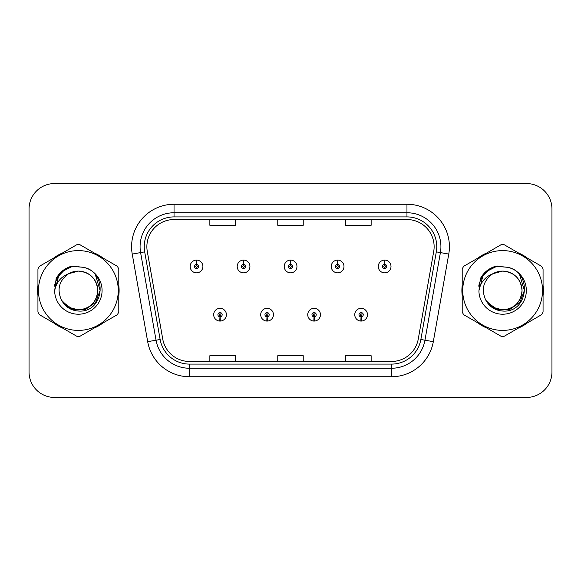 <?xml version="1.0" encoding="UTF-8"?>
<svg xmlns="http://www.w3.org/2000/svg" width="581" height="581" viewBox="0 0 581 581"><rect width="100%" height="100%" fill="white"/><g stroke="black" fill="none" stroke-linecap="round" stroke-linejoin="round"><path stroke-width="0.87" d="M266.977 316.812L266.795 321.053A6.369 6.369 0 0 0 267.347 321.053L267.166 316.812A2.121 2.121 0 0 0 269.192 314.691A2.121 2.121 0 0 0 267.071 312.571A2.121 2.121 0 0 0 264.951 314.691A2.121 2.121 0 0 0 266.977 316.812L267.035 315.541A0.85 0.85 0 0 1 266.221 314.691A0.85 0.85 0 0 1 267.071 313.842A0.85 0.85 0 0 1 267.921 314.691A0.85 0.85 0 0 1 267.107 315.541L267.166 316.812M314.009 316.812L313.82 321.053A6.369 6.369 0 0 0 314.379 321.053L314.19 316.812A2.121 2.121 0 0 0 316.224 314.691A2.121 2.121 0 0 0 314.096 312.571A2.121 2.121 0 0 0 311.975 314.691A2.121 2.121 0 0 0 314.009 316.812L314.06 315.541A0.85 0.85 0 0 1 313.246 314.691A0.85 0.85 0 0 1 314.096 313.842A0.85 0.85 0 0 1 314.946 314.691A0.85 0.85 0 0 1 314.132 315.541L314.19 316.812M361.033 316.812L360.845 321.053A6.369 6.369 0 0 0 361.404 321.053L361.215 316.812A2.121 2.121 0 0 0 363.248 314.691A2.121 2.121 0 0 0 361.128 312.571A2.121 2.121 0 0 0 359 314.691A2.121 2.121 0 0 0 361.033 316.812L361.091 315.541A0.85 0.85 0 0 1 360.278 314.691A0.85 0.85 0 0 1 361.128 313.842A0.85 0.85 0 0 1 361.978 314.691A0.85 0.85 0 0 1 361.164 315.541L361.215 316.812M219.952 316.812L219.763 321.053A6.369 6.369 0 0 0 220.322 321.053L220.134 316.812A2.121 2.121 0 0 0 222.167 314.691A2.121 2.121 0 0 0 220.046 312.571A2.121 2.121 0 0 0 217.919 314.691A2.121 2.121 0 0 0 219.952 316.812L220.01 315.541A0.85 0.85 0 0 1 219.197 314.691A0.85 0.85 0 0 1 220.046 313.842A0.85 0.85 0 0 1 220.896 314.691A0.85 0.85 0 0 1 220.083 315.541L220.134 316.812M243.65 264.355L243.838 260.114A6.369 6.369 0 0 0 243.279 260.114L243.468 264.355A2.121 2.121 0 0 0 241.435 266.476A2.121 2.121 0 0 0 243.555 268.596A2.121 2.121 0 0 0 245.683 266.476A2.121 2.121 0 0 0 243.65 264.355L243.592 265.626A0.85 0.85 0 0 1 244.405 266.476A0.85 0.85 0 0 1 243.555 267.325A0.85 0.85 0 0 1 242.705 266.476A0.85 0.85 0 0 1 243.519 265.626L243.468 264.355M290.674 264.355L290.863 260.114A6.369 6.369 0 0 0 290.304 260.114L290.493 264.355A2.121 2.121 0 0 0 288.459 266.476A2.121 2.121 0 0 0 290.587 268.596A2.121 2.121 0 0 0 292.708 266.476A2.121 2.121 0 0 0 290.674 264.355L290.623 265.626A0.85 0.85 0 0 1 291.437 266.476A0.85 0.85 0 0 1 290.587 267.325A0.85 0.85 0 0 1 289.737 266.476A0.85 0.85 0 0 1 290.551 265.626L290.493 264.355M337.706 264.355L337.888 260.114A6.369 6.369 0 0 0 337.336 260.114L337.517 264.355A2.121 2.121 0 0 0 335.491 266.476A2.121 2.121 0 0 0 337.612 268.596A2.121 2.121 0 0 0 339.732 266.476A2.121 2.121 0 0 0 337.706 264.355L337.648 265.626A0.85 0.85 0 0 1 338.462 266.476A0.85 0.85 0 0 1 337.612 267.325A0.85 0.85 0 0 1 336.762 266.476A0.85 0.85 0 0 1 337.576 265.626L337.517 264.355M384.731 264.355L384.92 260.114A6.369 6.369 0 0 0 384.361 260.114L384.549 264.355A2.121 2.121 0 0 0 382.516 266.476A2.121 2.121 0 0 0 384.637 268.596A2.121 2.121 0 0 0 386.764 266.476A2.121 2.121 0 0 0 384.731 264.355L384.673 265.626A0.85 0.85 0 0 1 385.486 266.476A0.85 0.85 0 0 1 384.637 267.325A0.85 0.85 0 0 1 383.787 266.476A0.85 0.85 0 0 1 384.6 265.626L384.549 264.355M196.625 264.355L196.806 260.114A6.369 6.369 0 0 0 196.255 260.114L196.436 264.355A2.121 2.121 0 0 0 194.41 266.476A2.121 2.121 0 0 0 196.531 268.596A2.121 2.121 0 0 0 198.651 266.476A2.121 2.121 0 0 0 196.625 264.355L196.567 265.626A0.85 0.85 0 0 1 197.38 266.476A0.85 0.85 0 0 1 196.531 267.325A0.85 0.85 0 0 1 195.681 266.476A0.85 0.85 0 0 1 196.494 265.626L196.436 264.355M37.627 290.5A40.743 40.743 0 0 0 37.939 295.584A40.743 40.743 0 0 1 37.939 285.416A40.743 40.743 0 0 0 37.627 290.5M53.75 322.971A40.743 40.743 0 0 0 62.559 328.054A40.743 40.743 0 0 1 53.75 322.971M94.18 328.054A40.743 40.743 0 0 0 102.982 322.971A40.743 40.743 0 0 1 94.18 328.054M118.793 295.584A40.743 40.743 0 0 0 118.793 285.416A40.743 40.743 0 0 1 118.793 295.584M461.888 290.5A40.743 40.743 0 0 0 462.207 295.584A40.743 40.743 0 0 1 462.207 285.416A40.743 40.743 0 0 0 461.888 290.5M478.018 322.971A40.743 40.743 0 0 0 486.82 328.054A40.743 40.743 0 0 1 478.018 322.971M518.441 328.054A40.743 40.743 0 0 0 527.25 322.971A40.743 40.743 0 0 1 518.441 328.054M543.061 295.584A40.743 40.743 0 0 0 543.061 285.416A40.743 40.743 0 0 1 543.061 295.584M146.87 246.7A27.162 27.162 0 0 1 174.039 219.538L406.961 219.538A27.162 27.162 0 0 1 433.716 251.413L418.269 339.021A27.162 27.162 0 0 1 391.514 361.462L189.486 361.462A27.162 27.162 0 0 1 162.731 339.021L147.284 251.413A27.162 27.162 0 0 1 146.87 246.7M144.241 246.7A29.798 29.798 0 0 0 144.691 251.871L160.138 339.478A29.798 29.798 0 0 0 189.486 364.098L391.514 364.098A29.798 29.798 0 0 0 420.862 339.478L436.309 251.871A29.798 29.798 0 0 0 406.961 216.902L174.039 216.902A29.798 29.798 0 0 0 144.241 246.7M132.236 254.071A42.442 42.442 0 0 1 174.039 204.258L406.961 204.258A42.442 42.442 0 0 1 448.764 254.071L433.317 341.672A42.442 42.442 0 0 1 391.514 376.742L189.486 376.742A42.442 42.442 0 0 1 147.683 341.672L132.236 254.071L140.595 252.597A33.952 33.952 0 0 1 174.039 212.748L406.961 212.748A33.952 33.952 0 0 1 440.405 252.597L424.958 340.197A33.952 33.952 0 0 1 391.514 368.252L189.486 368.252A33.952 33.952 0 0 1 156.042 340.197L140.595 252.597A33.952 33.952 0 0 1 140.079 246.7M102.982 258.029A40.743 40.743 0 0 0 94.18 252.946A40.743 40.743 0 0 1 102.982 258.029M62.559 252.946A40.743 40.743 0 0 0 53.75 258.029A40.743 40.743 0 0 1 62.559 252.946M527.25 258.029A40.743 40.743 0 0 0 518.441 252.946A40.743 40.743 0 0 1 527.25 258.029M486.82 252.946A40.743 40.743 0 0 0 478.018 258.029A40.743 40.743 0 0 1 486.82 252.946M551.95 209.007A25.462 25.462 0 0 0 526.488 183.545L54.512 183.545A25.462 25.462 0 0 0 29.05 209.007L29.05 371.993A25.462 25.462 0 0 0 54.512 397.455L526.488 397.455A25.462 25.462 0 0 0 551.95 371.993L551.95 209.007L551.95 371.993M277.769 219.538L277.769 225.283L303.231 225.283L303.231 219.538M209.857 219.538L209.857 225.283L235.327 225.283L235.327 219.538M345.673 219.538L345.673 225.283L371.143 225.283L371.143 219.538M303.231 361.462L303.231 355.717L277.769 355.717L277.769 361.462M235.327 361.462L235.327 355.717L209.857 355.717L209.857 361.462M371.143 361.462L371.143 355.717L345.673 355.717L345.673 361.462M29.05 209.007L29.05 371.993M526.488 183.545L54.512 183.545M54.512 397.455L526.488 397.455M202.9 266.476A6.369 6.369 0 0 0 196.806 260.114A6.369 6.369 0 0 1 202.9 266.476A6.369 6.369 0 0 1 196.531 272.845A6.369 6.369 0 0 1 190.161 266.476A6.369 6.369 0 0 1 196.255 260.114M213.677 314.691A6.369 6.369 0 0 0 219.763 321.053A6.369 6.369 0 0 1 213.677 314.691A6.369 6.369 0 0 1 220.046 308.329A6.369 6.369 0 0 1 226.408 314.691A6.369 6.369 0 0 1 220.322 321.053M249.924 266.476A6.369 6.369 0 0 0 243.838 260.114A6.369 6.369 0 0 1 249.924 266.476A6.369 6.369 0 0 1 243.555 272.845A6.369 6.369 0 0 1 237.193 266.476A6.369 6.369 0 0 1 243.279 260.114M296.949 266.476A6.369 6.369 0 0 0 290.863 260.114A6.369 6.369 0 0 1 296.949 266.476A6.369 6.369 0 0 1 290.587 272.845A6.369 6.369 0 0 1 284.218 266.476A6.369 6.369 0 0 1 290.304 260.114M343.981 266.476A6.369 6.369 0 0 0 337.888 260.114A6.369 6.369 0 0 1 343.981 266.476A6.369 6.369 0 0 1 337.612 272.845A6.369 6.369 0 0 1 331.243 266.476A6.369 6.369 0 0 1 337.336 260.114M391.006 266.476A6.369 6.369 0 0 0 384.92 260.114A6.369 6.369 0 0 1 391.006 266.476A6.369 6.369 0 0 1 384.637 272.845A6.369 6.369 0 0 1 378.275 266.476A6.369 6.369 0 0 1 384.361 260.114M260.702 314.691A6.369 6.369 0 0 0 266.795 321.053A6.369 6.369 0 0 1 260.702 314.691A6.369 6.369 0 0 1 267.071 308.329A6.369 6.369 0 0 1 273.44 314.691A6.369 6.369 0 0 1 267.347 321.053M307.734 314.691A6.369 6.369 0 0 0 313.82 321.053A6.369 6.369 0 0 1 307.734 314.691A6.369 6.369 0 0 1 314.096 308.329A6.369 6.369 0 0 1 320.465 314.691A6.369 6.369 0 0 1 314.379 321.053M354.759 314.691A6.369 6.369 0 0 0 360.845 321.053A6.369 6.369 0 0 1 354.759 314.691A6.369 6.369 0 0 1 361.128 308.329A6.369 6.369 0 0 1 367.49 314.691A6.369 6.369 0 0 1 361.404 321.053M97.761 289.803A19.405 19.405 0 0 0 68.66 273.702C59.153 280.463 56.727 289.2 61.39 299.898L61.651 300.355A19.405 19.405 0 0 0 78.37 309.905C90.157 308.758 96.62 302.287 97.775 290.5C96.62 278.713 90.157 272.242 78.37 271.095L68.66 273.702L78.37 271.095C90.157 272.242 96.62 278.713 97.775 290.5C96.62 302.287 90.157 308.758 78.37 309.905A19.405 19.405 0 0 0 97.775 290.5C96.62 278.713 90.157 272.242 78.37 271.095C90.157 272.242 96.62 278.713 97.775 290.5C96.62 302.287 90.157 308.758 78.37 309.905C90.157 308.758 96.62 302.287 97.775 290.5C96.62 278.713 90.157 272.242 78.37 271.095C90.157 272.242 96.62 278.713 97.775 290.5C96.62 302.287 90.157 308.758 78.37 309.905C90.157 308.758 96.62 302.287 97.775 290.5C96.62 278.713 90.157 272.242 78.37 271.095C90.157 272.242 96.62 278.713 97.775 290.5C96.62 302.287 90.157 308.758 78.37 309.905L68.667 307.305L61.651 300.355L68.667 307.305L78.37 309.905L68.667 307.305L61.651 300.355L68.667 307.305L78.37 309.905L68.667 307.305L61.651 300.355L68.667 307.305L78.37 309.905L68.667 307.305L61.651 300.355C65.37 306.906 70.94 310.465 78.37 311.038C104.319 313.21 108.371 271.85 83.344 267.311L71.318 266.265C64.607 268.328 59.552 272.416 56.146 278.531L54.658 291.016A23.719 23.719 0 0 0 78.37 314.219A23.719 23.719 0 0 0 83.344 267.311M78.37 330.4A39.9 39.9 0 0 0 118.263 290.5A39.9 39.9 0 0 0 78.37 250.6A39.9 39.9 0 0 0 38.469 290.5A39.9 39.9 0 0 0 78.37 330.4M78.37 336.341A45.841 45.841 0 0 0 79.873 336.312L117.297 314.706A45.841 45.841 0 0 0 118.793 312.106L118.793 268.894A45.841 45.841 0 0 0 117.297 266.294L79.873 244.688A45.841 45.841 0 0 0 76.866 244.688L39.443 266.294A45.841 45.841 0 0 0 37.939 268.894L37.939 312.106A45.841 45.841 0 0 0 39.443 314.706L76.866 336.312A45.841 45.841 0 0 0 78.37 336.341M78.37 266.781L83.366 267.318M54.658 291.016C56.03 282.656 60.7 276.883 68.66 273.702M56.146 278.531L65.747 268.64L71.172 266.309L65.747 268.64L56.175 278.481L65.747 268.64L71.172 266.309L65.747 268.64L56.146 278.531L65.747 268.64L71.318 266.265L65.747 268.64L62.588 270.804L65.747 268.64L71.318 266.265L65.747 268.64L62.588 270.804L65.747 268.64L71.318 266.265L65.747 268.64L62.588 270.804L65.747 268.64L71.318 266.265L65.747 268.64L62.588 270.804M71.172 266.309L65.747 268.64L56.175 278.481L65.747 268.64L71.172 266.309L65.747 268.64L56.175 278.481M522.021 289.803A19.405 19.405 0 0 0 492.92 273.702C483.414 280.463 480.988 289.2 485.651 299.898L485.912 300.355A19.405 19.405 0 0 0 502.63 309.905C514.417 308.758 520.888 302.287 522.036 290.5C520.888 278.713 514.417 272.242 502.63 271.095L492.92 273.702L502.63 271.095C514.417 272.242 520.888 278.713 522.036 290.5C520.888 302.287 514.417 308.758 502.63 309.905A19.405 19.405 0 0 0 522.036 290.5C520.888 278.713 514.417 272.242 502.63 271.095C514.417 272.242 520.888 278.713 522.036 290.5C520.888 302.287 514.417 308.758 502.63 309.905C514.417 308.758 520.888 302.287 522.036 290.5C520.888 278.713 514.417 272.242 502.63 271.095C514.417 272.242 520.888 278.713 522.036 290.5C520.888 302.287 514.417 308.758 502.63 309.905C514.417 308.758 520.888 302.287 522.036 290.5C520.888 278.713 514.417 272.242 502.63 271.095C514.417 272.242 520.888 278.713 522.036 290.5C520.888 302.287 514.417 308.758 502.63 309.905L492.928 307.305L485.912 300.355L492.928 307.305L502.63 309.905L492.928 307.305L485.912 300.355L492.928 307.305L502.63 309.905L492.928 307.305L485.912 300.355L492.928 307.305L502.63 309.905L492.928 307.305L485.912 300.355C489.63 306.906 495.201 310.465 502.63 311.038C528.579 313.21 532.632 271.85 507.605 267.311L495.578 266.265C488.875 268.328 483.813 272.416 480.407 278.531L478.918 291.016A23.719 23.719 0 0 0 502.63 314.219A23.719 23.719 0 0 0 507.605 267.311M502.63 330.4A39.9 39.9 0 0 0 542.531 290.5A39.9 39.9 0 0 0 502.63 250.6A39.9 39.9 0 0 0 462.737 290.5A39.9 39.9 0 0 0 502.63 330.4M502.63 336.341A45.841 45.841 0 0 0 504.134 336.312L541.557 314.706A45.841 45.841 0 0 0 543.061 312.106L543.061 268.894A45.841 45.841 0 0 0 541.557 266.294L504.134 244.688A45.841 45.841 0 0 0 501.127 244.688L463.703 266.294A45.841 45.841 0 0 0 462.207 268.894L462.207 312.106A45.841 45.841 0 0 0 463.703 314.706L501.127 336.312A45.841 45.841 0 0 0 502.63 336.341M502.63 266.781L507.634 267.318M478.918 291.016C480.291 282.656 484.961 276.883 492.92 273.702M495.433 266.309L490.008 268.64L480.436 278.481L490.008 268.64L495.433 266.309L490.008 268.64L480.436 278.481L490.008 268.64L495.433 266.309L490.008 268.64L480.436 278.481L490.008 268.64L495.433 266.309L490.008 268.64L480.407 278.531L490.008 268.64L495.578 266.265L490.008 268.64L486.849 270.804L490.008 268.64L495.578 266.265L490.008 268.64L486.849 270.804L490.008 268.64L495.578 266.265L490.008 268.64L486.849 270.804L490.008 268.64L495.578 266.265L490.008 268.64L486.849 270.804M61.971 271.596L65.856 268.829L73.112 266.033L65.856 268.829L61.971 271.596L65.856 268.829L73.112 266.033L65.856 268.829L61.971 271.596L65.856 268.829L73.112 266.033L65.856 268.829L61.971 271.596L65.856 268.829L73.112 266.033L65.856 268.829L61.971 271.596L65.856 268.829L73.112 266.033L65.856 268.829L61.971 271.596L65.856 268.829L73.112 266.033L65.856 268.829L61.971 271.596L65.856 268.829L73.112 266.033L65.856 268.829L61.971 271.596L65.856 268.829L73.112 266.033L65.856 268.829L61.971 271.596L65.856 268.829L73.112 266.033L61.92 271.647L58.456 276.607L56.299 285.148M62.646 301.88L72.705 309.441L85.305 309.579L95.654 302.323L100.121 290.5L95.466 275.031M486.232 271.596L490.117 268.829L497.372 266.033L490.117 268.829L486.232 271.596L490.117 268.829L497.372 266.033L490.117 268.829L486.232 271.596L490.117 268.829L497.372 266.033L490.117 268.829L486.232 271.596L490.117 268.829L497.372 266.033L490.117 268.829L486.232 271.596L490.117 268.829L497.372 266.033L490.117 268.829L486.232 271.596L490.117 268.829L497.372 266.033L490.117 268.829L486.232 271.596L490.117 268.829L497.372 266.033L490.117 268.829L486.232 271.596L490.117 268.829L497.372 266.033L490.117 268.829L486.232 271.596L490.117 268.829L497.372 266.033L486.181 271.647L482.717 276.607L480.56 285.148M486.914 301.88L496.966 309.441L509.566 309.579L519.915 302.323L524.382 290.5L519.734 275.031M406.961 204.258L406.961 216.902M140.595 252.597L144.691 251.871M189.486 376.742L189.486 364.098M391.514 364.098L391.514 376.742M420.862 339.478L433.317 341.672M147.683 341.672L160.138 339.478M436.309 251.871L448.764 254.071M174.039 204.258L174.039 216.902M58.456 276.607A24.286 24.286 0 0 0 54.476 286.164M482.717 276.607A24.286 24.286 0 0 0 478.737 286.164"/></g></svg>
